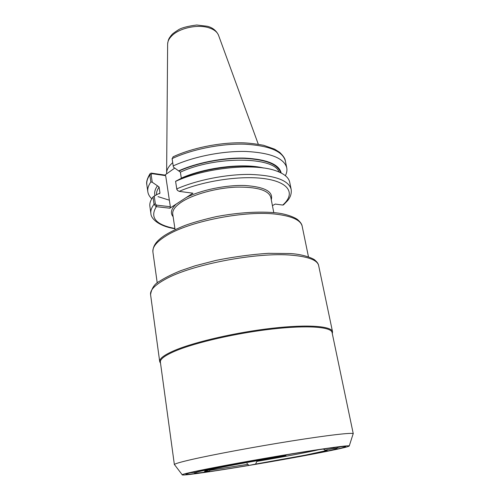 <?xml version="1.0" encoding="UTF-8"?>
<svg xmlns="http://www.w3.org/2000/svg" width="500" height="500" viewBox="0 0 500 500"><rect width="100%" height="100%" fill="white"/><g stroke="black" fill="none" stroke-linecap="round" stroke-linejoin="round"><path stroke-width="0.75" d="M209.1 471.156C201.062 472 203.794 471 217.294 468.162C230.931 465.344 255.2 460.913 277.794 457.131L285.912 455.469C242.619 462.581 195.569 471.644 194.756 472.856C193.994 473.344 196.612 473.219 202.613 472.481L209.4 471.05L210.362 469.65M318.95 449.669C308.188 452.231 281.663 457.206 256.881 461.369L255.556 464.1L248.925 465.431L246.938 463.4M333.969 447.55L333.525 448.456L325.319 450.1L323.181 449.044M248.925 465.431C291.606 458.375 340.994 448.894 336.819 448.319L333.525 448.456M285.912 455.469L286.206 454.856M283.712 204.688L282.725 205.062C295.212 194.231 290.006 182.731 266.319 178.925C242.8 175.044 203.994 180.525 179.181 191.369L192.906 193.181L169.862 208.206L156.344 206.663C149.631 217.525 155.819 224.8 174.9 228.494M353.056 434.081L353.194 433.65C352.038 432.456 327.912 435.194 291.469 440.994C255.1 446.775 212.756 454.669 191.438 459.562C180.581 462.062 174.913 463.719 174.419 464.531L174.688 464.888M353.269 433.762L332.056 332.463C331.188 326.906 307.781 325.019 272.387 329.012C237.062 332.981 196.012 342.375 175.825 350.794C165.119 355.312 159.969 359.087 160.381 362.113L174.381 464.663M332.281 333.531L332.525 331.75C331.644 326.138 308.075 324.206 272.431 328.225C236.85 332.212 195.519 341.681 175.212 350.181C164.456 354.731 159.288 358.544 159.7 361.6L160.531 363.194M190.256 472.762L194.137 472.381M205.294 470.95L206.144 470.831M210.144 470.262L247.85 464.338M337.25 447.663L341.031 446.719M312.119 454.131L322.031 452.2C335.819 449.456 343.638 447.656 345.475 446.8C347.863 445.544 328.212 448.025 295.169 453.387C262.2 458.725 221.894 466 201.669 470.225C189.894 472.694 184.7 474.062 186.094 474.325C188.738 474.837 216.669 470.775 248.881 465.387M324.462 451.838C341.337 448.481 349.613 446.494 349.281 445.881C348.031 445.25 325.419 448.294 291.613 453.837C257.863 459.369 218.581 466.506 198.487 470.7C188.263 472.844 182.831 474.188 182.2 474.738C179.25 477.3 276.569 461.45 324.462 451.838M150.85 181.981L152.238 182.237L151.137 174.562L152.012 173.669L151.244 173.1L150.225 173.494L149.838 174.9L150.85 181.981C148.394 185.431 147.387 188.694 147.825 191.762C148.206 194.338 149.531 196.669 151.788 198.756M152.012 173.669L165.675 175.662L170.344 206.731L169.862 208.206M151.244 173.1L164.9 175.081L165.675 175.662M154.225 196.056L153 196.981L154.037 204.269L156.069 206.612L156.55 205.131L155.356 203.938L154.225 196.056L158.588 193.713L159.731 193.6L159.95 192.85L159.1 187.056L157.438 185.806C154.944 189.319 154.125 192.6 154.981 195.65M157.438 185.806L152.238 182.237M164.9 175.081L174.75 168.056M172.162 159.131L173.05 156.825C191.819 148.081 218.919 142.494 241.406 142.806C246.856 142.812 254.25 143.637 263.594 145.287L274.631 149.156L279.681 152.356C283.281 155.812 285.169 158.669 285.344 160.931C282.644 151.175 269.069 145.588 244.638 144.175C221.144 143.45 191.856 149.306 172.1 158.613L173.388 167.094L180.4 172.156L181.344 178.388M172.169 159.2L173.388 167.094M285.356 175.688C286.781 172.963 287.244 170.325 286.744 167.769C284.075 158.2 270.5 152.769 246.006 151.469C222.456 150.844 193.069 156.706 173.225 165.912M281.212 173.025C279.125 164.338 267.038 159.369 244.956 158.106C223.725 157.45 197.006 162.606 178.7 170.844M170.344 206.731L156.55 205.131M156.069 206.612L156.825 205.162M153 196.981C150.506 200.312 149.469 203.45 149.887 206.388L150.894 213.494C150.856 218.556 158.688 226.269 174.931 228.713M179.181 191.369L177.531 190.438L176.769 188.9L175.581 181.319L176.831 189.438L177.638 190.544M283.431 204.938L287.613 200.644C290.531 197.15 291.706 193.356 291.144 189.269L289.706 182.237C288.769 177.7 284.481 174 276.831 171.137C255.794 162.694 205.244 167.544 175.606 181.381M263.019 167.938C241.588 163.287 203.562 168.263 179.969 178.981L175.581 181.319M272.425 205.65L275.238 204.069L282.725 205.062M172.706 162.662C168.575 166.319 166.55 169.831 166.625 173.206L166.669 173.819M255.556 464.1C294.981 457.512 336.806 449.263 325.319 450.1M175.069 229.619L172.744 214.181C172.225 210.356 175.2 206.281 181.688 201.956C193.275 194.356 215.919 188.075 235.712 187.15C256.719 186.725 268.406 190.087 270.788 197.25L273.775 212.575M176.213 204.069C171.1 208.863 170.069 213.075 173.125 216.713M271.275 199.762C273.5 191.644 264.775 186.9 245.094 185.519C226.206 184.812 201.213 189.944 186.206 197.55M332.525 331.75L318.65 265.575C317.45 260.175 308.569 256.731 292 255.231C257.169 251.881 190.819 264.631 165.069 279.406C154.806 285.087 149.969 290.156 150.569 294.606L159.7 361.6M308.481 256.887L302.169 226.244C300.863 220.387 292.669 216.431 277.587 214.375C246.381 209.938 188.569 221.256 165.787 236.056C156.55 241.856 152.256 247.175 152.906 252.025L157.238 283.012M151.137 174.562L149.838 174.9C147.4 178.406 146.4 181.725 146.85 184.856L147.825 191.762M151.512 173.119L152.281 173.706M158.025 196.631L169.363 200.2M155.356 203.938L154.037 204.269C151.531 207.544 150.481 210.619 150.894 213.494M176.831 189.438L176.769 188.9C196.875 179.994 226.588 174.125 250.319 174.438C274.988 175.362 288.594 180.306 291.144 189.269M280.55 172.694C278.056 164.269 265.931 159.488 244.194 158.363C223.3 157.806 197.213 162.869 179.225 170.925M278.969 171.975C274.312 156.613 215.431 155.794 180.4 172.156M159.1 187.056C157.194 189.781 156.337 192.362 156.531 194.819M263.681 168.031C243.331 162.844 205.106 167.419 181.337 178.119M159.95 192.85L159.319 193.781M258.288 144.219L218.625 35.525C217.381 32.05 214.125 29.469 208.85 27.781C197.806 24.156 179.831 27.95 172.156 35.487C169.119 38.381 167.613 41.331 167.631 44.331L166.631 172.656M336.819 448.319L337.619 447.094M194.756 472.856L193.6 471.969M255.669 464.075L305.219 455.163L324.156 451.056L325.444 450.312M209.4 471.05C207.456 471.3 206.369 471.256 206.144 470.919M332.225 333.244L332.519 332.806M160.487 362.912L160.062 362.594M318.65 265.575C318.344 263.788 317.15 262.038 315.069 260.306C315.106 259.581 305.65 254.444 290.281 253.544L268.387 253.319C251.469 254.431 234.031 256.788 216.081 260.375L195.256 265.756L180.637 270.712C172.05 274.206 165.012 277.725 159.531 281.281C154.613 283.788 151.625 288.225 150.569 294.606M302.169 226.244C301.969 224.387 300.613 222.331 298.1 220.069C297.013 218.619 288.387 214.112 276.081 212.825C259.506 211.175 238.019 212.5 216.294 216.631C203.637 219.519 193.238 222.444 185.1 225.406C176.994 228.637 170.106 232.013 164.438 235.525C158.863 239.387 152.731 244.237 152.906 252.025M186.412 473.869L186.094 474.325M345.025 446.475L345.475 446.8M349.281 445.881L353.194 433.65M182.2 474.738L174.419 464.531M149.969 173.856C147.181 178.487 146.144 182.15 146.85 184.856M172.087 158.531L172.162 159.156M285.344 160.931L286.744 167.769M218.469 35.094C216.256 30.556 212.587 27.619 207.444 26.288L196.762 25C188.244 26.106 182.275 27.613 178.856 29.531C170.481 34.925 172.381 34.475 170.919 35.756C169.469 38.031 168.412 38.269 167.638 43.875"/></g></svg>

